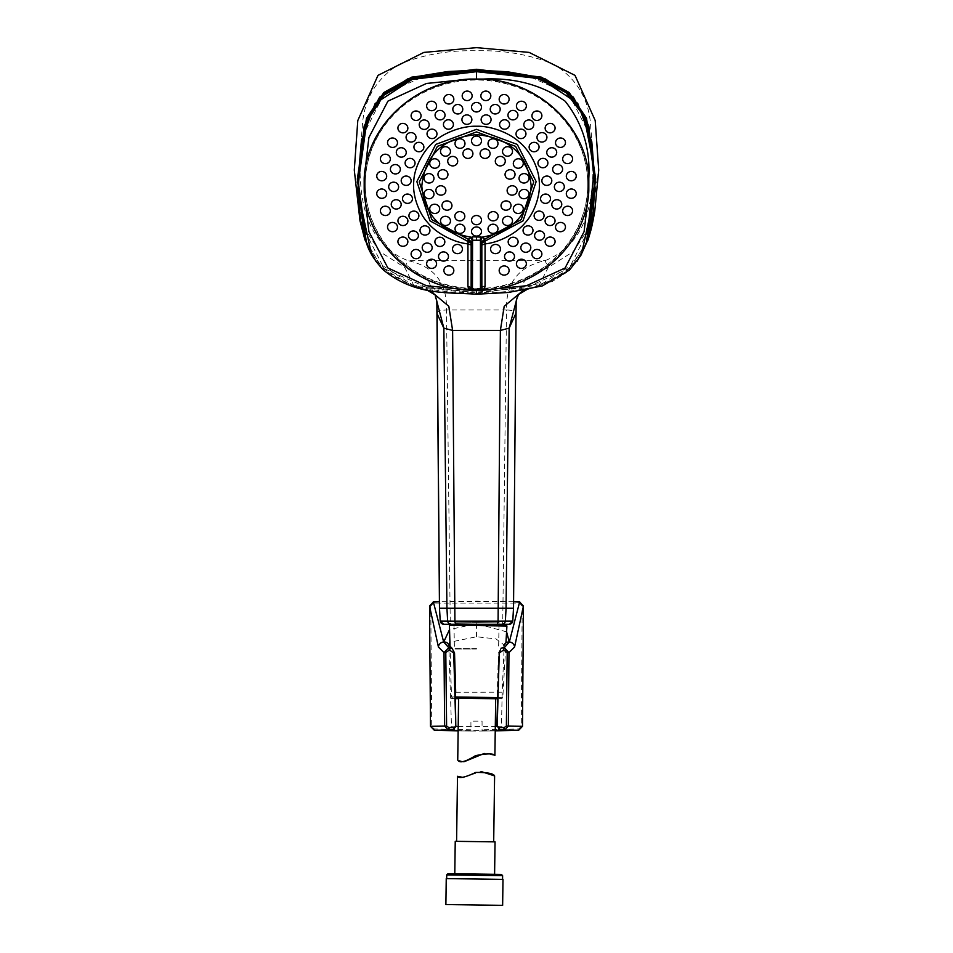 <?xml version="1.0" encoding="UTF-8"?>
<svg xmlns="http://www.w3.org/2000/svg" width="953" height="953" viewBox="0 0 953 953"><rect width="100%" height="100%" fill="white"/><g stroke="black" fill="none" stroke-linecap="round" stroke-linejoin="round"><path stroke-width="0.71" stroke-dasharray="4.76 3.57" d="M476.5 649.005L454.426 649.005L476.5 649.005M476.5 622.44C447.386 622.047 447.386 622.047 476.5 622.44C447.386 622.047 447.386 622.047 476.5 622.44C505.614 622.047 505.614 622.047 476.5 622.44C505.614 622.047 505.614 622.047 476.5 622.44M598.71 170.075L589.359 226.957L573.515 251.461L548.225 267.483L525.532 278.443L516.145 301.362M581.461 254.38L563.568 274.273L538.731 285.971L577.161 261.241M509.414 624.263L443.586 624.263M456.213 624.263L475.476 624.263M501.778 624.263A3.705 1.084 90 0 0 502.755 620.987L440.238 621.058L442.061 623.786M437.117 313.787C436.891 311.464 440.012 310.201 446.481 309.999L506.519 309.999L502.755 620.987L512.762 621.058L510.653 623.929M523.114 290.474L538.731 285.971C497.24 295.585 455.76 295.585 414.269 285.971L389.432 274.273L371.527 254.38M436.843 301.339L427.468 278.443L404.775 267.483L407.991 260.645C434.449 266.542 447.279 282.993 446.481 309.999L450.245 620.987A3.705 1.084 -90 0 0 451.234 624.263M538.731 285.971L548.225 267.483L545.009 260.645L407.991 260.645C354.099 239.584 358.114 173.482 362.235 127.869C363.403 100.41 375.553 79.302 398.699 64.554C422.906 54.619 448.839 50.032 476.5 50.795C504.316 50.056 530.249 54.643 554.301 64.554C577.447 79.302 589.597 100.41 590.777 127.869C594.922 173.708 598.877 239.417 545.009 260.645C518.551 266.542 505.721 282.993 506.519 309.999C512.988 310.142 516.109 311.405 515.883 313.787M538.85 286.103L526.151 289.938M429.886 290.474L414.269 285.971L426.861 289.95M414.269 285.971L375.839 261.241M414.15 286.103L404.775 267.483L379.485 251.461L363.641 226.957L354.29 170.075M365.63 240.406L381.962 267.733L410.052 284.59L476.5 293.024L542.948 284.59L571.038 267.733L587.37 240.406M586.464 243.063L566.594 272.427L552.001 281.671L476.5 293.81L411.529 285.805L383.368 269.723L366.452 242.836M476.5 292.047L427.694 287.937L384.023 268.46L363.081 227.314L358.685 181.451L363.033 135.576L383.845 94.371L427.504 74.763L476.5 70.617L525.306 74.727L568.977 94.192L589.919 135.35L594.315 181.213L589.967 227.088L569.155 268.293L525.484 287.913L476.5 292.047L476.5 294.215M468.638 288.926A111.287 104.568 -0 0 1 365.213 184.608A111.287 104.568 -0 0 1 476.5 80.04A111.287 104.568 -0 0 1 587.787 184.608A111.287 104.568 -0 0 1 484.362 288.926L469.495 288.997M476.5 79.409A111.287 104.568 -0 0 1 587.787 183.977A111.287 104.568 -0 0 1 476.5 288.545A111.287 104.568 -0 0 1 365.213 183.977A111.287 104.568 -0 0 1 476.5 79.409M513.572 601.736L476.5 601.069L439.428 601.736M506.579 631.827L476.5 623.679L449.53 629.576M448.756 644.99L449.018 646.551L454.081 652.912L455.665 726.126L451.496 726.174L456.082 726.448M455.701 692.223L502.171 692.176L504.232 645.074L495.989 638.903L476.5 636.759L449.911 642.191M458.202 726.52L495.298 726.496M470.925 731.011L482.063 731.011L482.063 721.135L470.925 721.135L470.925 731.011L458.143 730.868L470.925 731.011M470.925 729.772L434.33 728.985L431.721 726.305L430.792 606.084L433.412 603.118L519.576 603.118L522.196 606.084L521.279 726.305L518.658 728.985L482.063 729.772M499.265 653.019L500.98 648.219L504.244 644.955L503.97 646.551L498.907 652.912L497.597 698.644L501.981 698.644L458.584 698.644M496.918 726.448L501.492 726.174L497.323 726.126L500.361 730.153M495.238 730.868L482.063 731.011L495.238 730.868M495.238 730.606L458.143 730.617M456.082 726.138L452.627 730.153M519.623 601.974L519.576 603.118M433.365 601.974L433.412 603.118M452.008 648.219L453.723 653.019M429.553 606.084L430.792 606.084M523.435 606.084L522.196 606.084M493.69 841.856L456.594 841.332L493.69 841.856M501.397 874.413L447.981 873.675M502.636 905.35L445.885 904.552M502.993 879.381L446.242 878.595M502.565 879.381L446.683 878.595L502.565 879.381M454.784 873.77L494.595 874.318M455.236 841.32L495.048 841.868M463.122 777.445L481.098 771.537M495.679 698.74L458.596 698.227L495.679 698.74M455.808 698.18L497.18 698.763M452.735 698.144L451.508 696.941L455.796 697M505.698 624.691L455.784 623.989M501.552 698.823L502.803 697.656L451.508 696.941L450.042 646.742M494.893 755.491L484.219 753.466M463.873 761.816L457.738 760.006M476.5 648.516L453.926 648.516L476.5 648.516M513.512 608.205L450.019 608.205M439.488 608.205L446.933 608.205M455.808 698.644L451.007 698.644L455.808 698.668M505.03 730.165L501.492 726.174L502.171 692.176L497.299 692.223L498.455 652.948L500.98 648.219M497.299 692.223L496.906 726.138M476.5 636.759L476.5 623.679M448.792 645.098A5.194 4.777 -18.9 0 1 449.018 646.551M430.482 726.329L431.721 726.305M434.282 730.224L434.33 728.985M504.208 645.098A5.194 4.777 -161.1 0 0 503.97 646.551M522.506 726.329L521.279 726.305M518.706 730.224L518.658 728.985M446.731 874.89L502.612 875.676M497.573 697.584L502.803 697.656L505.948 642.834M450.662 623.917L449.411 625.192L506.913 625.99M499.062 624.263L499.062 622.13L453.926 622.13L454.426 649.005M499.062 624.596L498.562 649.005M526.247 289.926L538.838 286.114M414.162 286.114L426.753 289.926M359.71 210.994L359.841 212.066M360.782 218.809L361.401 222.525M362.438 228.136L363.284 232.02M590.634 227.767L587.393 240.335M587.787 184.608L587.787 183.977M365.213 184.608L365.213 183.977M447.958 730.165L451.496 726.174L448.744 644.955M513.572 601.641L439.428 601.641"/><path stroke-width="1.43" d="M364.88 239.715L359.972 220.667L354.29 170.075L357.792 120.543L377.984 75.37L423.894 52.403L476.5 47.65L529.106 52.403L575.016 75.37L595.208 120.543L598.71 170.075L594.743 211.221C591.646 228.958 590.789 230.59 588.12 239.715L595.649 178.854L586.5 118.232L569.144 92.501L541.149 77.098L476.5 69.283L411.851 77.098L383.868 92.501L366.5 118.232L357.351 178.854L364.88 239.715L375.839 261.241M577.161 261.241L588.12 239.715M509.426 624.263L512.785 621.046A3.705 3.705 90 0 1 509.414 624.263L475.476 624.263M426.861 289.95L435.152 294.942L443.86 328.166L437.117 313.787L439.488 608.205L440.226 621.058A3.705 3.705 90 0 0 443.586 624.263L456.213 624.263A3.705 1.429 90 0 1 454.915 621.13L498.085 621.13A3.705 1.429 90 0 1 496.799 624.263M443.574 624.263L440.215 621.058L454.915 621.13L452.615 330.417L448.815 306.294L429.886 290.474M516.157 301.339L513.524 608.205L512.785 621.058L498.085 621.13L500.385 330.417L452.615 330.417L443.86 328.166L446.933 608.205L439.488 608.205M371.527 254.38L357.768 190.862L364.177 126.01L379.687 97.087L407.991 78.718L476.5 69.593L545.021 78.718L573.325 97.087L588.823 126.022L595.232 190.862L581.461 254.38M513.524 608.205L506.067 608.205L509.14 328.166L515.907 313.394M512.762 621.058L513.512 608.205L516.145 301.41M436.855 301.398L437.093 313.334M526.151 289.938L517.848 294.93L509.14 328.166L500.385 330.417L504.197 306.282L523.114 290.474M517.848 294.93L526.247 289.926M435.152 294.942L426.753 289.926M483.088 290.153L526.461 285.733L565.069 268.007L584.106 231.627L588.811 190.934C586.429 243.325 538.671 288.128 483.088 290.153L469.912 290.153C414.65 288.354 366.286 242.967 364.189 190.922L364.189 178.318C366.571 126.201 414.221 81.446 469.793 79.075L483.195 79.075C538.433 81.196 586.714 126.57 588.811 178.318C590.467 148.894 582.581 123.199 565.153 101.209C541.876 84.9 514.549 77.527 483.195 79.075M588.811 190.934L588.811 178.318M469.793 79.075L426.515 83.459L387.919 101.149L368.882 137.566L364.189 178.318M364.189 190.922L368.894 231.627L387.871 267.948L426.432 285.709L469.912 290.153M586.548 242.836L595.041 179.641L586.071 119.137L568.87 93.418L540.994 78.003L476.5 70.212L411.982 78.015L384.107 93.43L366.917 119.173L357.959 179.688L366.44 242.824L358.316 182.488L366.786 121.627L383.845 95.217L412.089 79.421L476.5 71.678L537.111 78.313L565.748 92.274L584.01 116.171L594.315 169.038L586.548 242.836L580.687 255.761L569.525 270.056L542.328 285.912L508.271 292.5L476.5 294.215C447.302 292.106 414.817 295.883 383.118 269.723C374.386 260.276 368.823 251.318 366.452 242.836M471.139 245.04L467.947 243.873L468.221 239.215L472.474 236.809L472.569 240.239L471.163 242.074L471.139 287.639L472.533 289.188L468.638 288.926L467.947 286.412L467.947 243.873C453.854 242.562 436.236 233.247 427.73 222.633C418.391 212.638 412.28 194.531 413.769 181.32C414.198 168.014 422.894 150.86 433.579 142.164C443.574 132.717 462.36 125.76 476.5 126.249C490.628 125.76 509.426 132.717 519.409 142.152C530.094 150.848 538.79 167.99 539.231 181.284C540.72 194.495 534.633 212.602 525.306 222.597C516.764 233.223 499.253 242.538 485.065 243.873L485.053 286.412A3.216 1.263 0 0 0 481.861 287.639L481.837 242.074L481.861 287.639L480.467 289.188L480.431 240.239L472.569 240.239L472.45 289.176L484.362 288.926L485.053 286.412M471.199 241.705L468.221 239.215L431.745 219.595L419.26 181.928L437.415 146.345L476.5 131.907L515.597 146.357L533.74 181.952L521.231 219.631L484.755 239.215L484.91 241.18L523.018 220.87L536.158 181.582L517.276 144.427L476.5 129.334L435.724 144.427L416.842 181.582L429.982 220.87L471.151 243.206M481.849 243.206L484.91 241.18L485.065 243.873L481.861 245.04M472.474 236.809L482.147 237.154C512.333 231.853 528.689 214.818 531.19 186.038C527.95 154.827 509.724 137.697 476.5 134.647C443.288 137.697 425.05 154.827 421.81 186.038C424.323 214.806 440.667 231.853 470.865 237.154L472.057 240.394M480.943 240.394L482.147 237.154L484.755 239.215L481.801 241.705L480.431 240.239L480.526 236.809M467.947 286.412L471.139 287.639L471.163 242.074L468.102 240.049M484.898 240.049L481.801 241.705M485.839 91.083A4.979 4.753 -0.9 0 1 490.807 95.836A4.979 4.753 -0.9 0 1 485.839 100.589A4.979 4.753 -0.9 0 1 480.86 95.848A4.979 4.753 -0.9 0 1 485.839 91.083M504.149 94.514A4.979 4.753 -2.7 0 1 509.116 99.243A4.979 4.753 -2.7 0 1 504.149 104.008A4.979 4.753 -2.7 0 1 499.169 99.279A4.979 4.753 -2.7 0 1 504.149 94.514M521.386 101.232A4.979 4.741 -4.3 0 1 526.366 105.938A4.979 4.741 -4.3 0 1 521.386 110.715A4.979 4.741 -4.3 0 1 516.419 106.009A4.979 4.741 -4.3 0 1 521.386 101.232M536.908 110.989A4.979 4.729 -5.7 0 1 541.888 115.67A4.979 4.729 -5.7 0 1 536.908 120.459A4.979 4.729 -5.7 0 1 531.941 115.766A4.979 4.729 -5.7 0 1 536.908 110.989M545.14 128.19A4.979 4.717 -6.8 0 1 550.107 123.402A4.979 4.717 -6.8 0 1 555.087 128.059A4.979 4.717 -6.8 0 1 550.119 132.848A4.979 4.717 -6.8 0 1 545.14 128.19M555.516 142.783A4.979 4.705 -7.6 0 1 560.483 137.994A4.979 4.705 -7.6 0 1 565.463 142.64A4.979 4.705 -7.6 0 1 560.495 147.429A4.979 4.705 -7.6 0 1 555.516 142.783M562.663 158.996A4.979 4.694 -8 0 1 567.631 154.219A4.979 4.694 -8 0 1 572.598 158.841A4.979 4.694 -8 0 1 567.631 163.618A4.979 4.694 -8 0 1 562.663 158.996M495.203 104.485A4.979 4.741 -1.8 0 1 500.182 109.214A4.979 4.741 -1.8 0 1 495.203 113.967A4.979 4.741 -1.8 0 1 490.223 109.238A4.979 4.741 -1.8 0 1 495.203 104.485M514.572 647.027L523.435 606.084L522.506 726.329L508.354 726.115L508.973 652.591L514.572 647.027A5.468 5.015 21 0 0 509.331 641.977L504.292 647.671L509.271 641.977A1116.416 1032.516 -0 0 1 509.331 641.977L519.623 601.974L513.572 601.736M504.208 645.098A5.194 4.777 -161.1 0 1 509.271 641.977L506.579 631.827M449.911 642.191L448.756 644.99M456.082 726.448L458.202 726.52M439.428 601.736L433.365 601.974L443.657 641.977L448.744 647.671L443.717 641.977L449.53 629.576M495.298 726.496L496.918 726.448M433.365 601.974L433.412 603.118L433.365 601.974L429.553 606.084L430.482 726.329L434.282 730.224L458.143 730.868L434.282 730.224L448.315 730.022L444.634 726.115L444.015 652.591L438.416 647.027L429.553 606.084L430.482 726.329L446.612 726.079L448.803 727.544L454.557 727.675L455.784 726.162L453.723 653.019L449.375 649.946L445.79 652.591L446.612 726.079M519.623 601.974L519.576 603.118L519.623 601.974L523.435 606.084L522.506 726.329L518.706 730.224L495.238 730.868L518.706 730.224L504.673 730.022L508.354 726.115L506.377 726.079L504.185 727.544L498.431 727.675L497.204 726.162L499.265 653.019L503.672 649.946L507.199 652.591L506.377 726.079M497.204 726.162L500.301 730.153L504.673 730.022L504.185 727.544M498.431 727.675A2.478 1.87 88 0 0 500.361 730.153L495.238 730.606M458.143 730.617L448.315 730.022L448.803 727.544M448.065 730.153L452.627 730.153A2.478 1.87 92 0 0 454.557 727.675M449.375 649.946L448.744 647.671L452.008 648.219L448.792 645.098A5.194 4.777 -18.9 0 0 443.717 641.977A1116.416 1032.516 180 0 0 443.657 641.977A5.468 5.015 159 0 0 438.416 647.027M445.79 652.591L444.015 652.591L448.696 647.671L449.316 649.946M503.613 649.946L504.244 647.671L500.98 648.219M507.199 652.591L508.973 652.591L504.292 647.671L503.672 649.946M481.098 771.537L494.607 775.909C493.404 773.479 487.102 772.323 475.702 772.454C465.064 777.481 458.989 778.756 457.5 776.278L463.122 777.445M495.048 841.868L455.236 841.32L454.784 873.77L494.595 874.318L495.048 841.868M501.397 874.413L447.981 873.675L446.731 874.89L502.612 875.676L501.397 874.413M502.636 905.35L502.993 879.381L446.242 878.595L445.885 904.552L502.636 905.35M458.596 698.227L457.738 760.006C459.441 763.413 465.362 761.959 475.487 755.658C486.947 753.382 493.416 753.323 494.893 755.491L495.691 698.74M497.18 698.763L455.808 698.18M455.784 623.989L505.698 624.691L506.913 625.99L449.411 625.192L450.662 623.917M484.219 753.466L463.873 761.816M450.662 624.263A3.705 3.347 -90 0 1 447.648 621.07L446.933 608.205L506.067 608.205L505.364 621.07A3.705 3.347 90 0 1 502.338 624.263M446.933 608.205L450.019 608.205M476.5 70.212L476.5 78.873M476.5 293.81L476.5 290.355M476.5 102.471A4.979 4.741 0 0 1 481.479 107.224A4.979 4.741 0 0 1 476.5 111.966A4.979 4.741 0 0 1 471.521 107.224A4.979 4.741 0 0 1 476.5 102.471M509.51 261.11A4.979 4.61 -2.5 0 1 504.53 256.536A4.979 4.61 -2.5 0 1 509.51 251.902A4.979 4.61 -2.5 0 1 514.489 256.476A4.979 4.61 -2.5 0 1 509.51 261.11M525.818 252.283A4.979 4.622 -3.8 0 1 520.838 247.709A4.979 4.622 -3.8 0 1 525.818 243.039A4.979 4.622 -3.8 0 1 530.797 247.613A4.979 4.622 -3.8 0 1 525.818 252.283M544.544 235.534A4.979 4.622 -5 0 1 539.565 240.216A4.979 4.622 -5 0 1 534.597 235.641A4.979 4.622 -5 0 1 539.577 230.96A4.979 4.622 -5 0 1 544.544 235.534M555.051 220.846A4.979 4.646 -5.9 0 1 550.072 225.551A4.979 4.646 -5.9 0 1 545.104 220.977A4.979 4.646 -5.9 0 1 550.072 216.271A4.979 4.646 -5.9 0 1 555.051 220.846M561.758 204.311A4.979 4.658 -6.6 0 1 556.778 209.041A4.979 4.658 -6.6 0 1 551.811 204.454A4.979 4.658 -6.6 0 1 556.778 199.725A4.979 4.658 -6.6 0 1 561.758 204.311M564.319 186.788A4.979 4.67 -7 0 1 559.34 191.541A4.979 4.67 -7 0 1 554.372 186.931A4.979 4.67 -7 0 1 559.34 182.178A4.979 4.67 -7 0 1 564.319 186.788M562.604 169.169A4.979 4.694 -7 0 1 557.636 173.934A4.979 4.694 -7 0 1 552.657 169.312A4.979 4.694 -7 0 1 557.624 164.547A4.979 4.694 -7 0 1 562.604 169.169M556.707 152.385A4.979 4.705 -6.7 0 1 551.739 157.15A4.979 4.705 -6.7 0 1 546.76 152.516A4.979 4.705 -6.7 0 1 551.727 147.739A4.979 4.705 -6.7 0 1 556.707 152.385M546.927 137.28A4.979 4.717 -5.9 0 1 541.959 142.057A4.979 4.717 -5.9 0 1 536.98 137.387A4.979 4.717 -5.9 0 1 541.947 132.61A4.979 4.717 -5.9 0 1 546.927 137.28M528.796 129.417A4.979 4.729 -4.9 0 1 523.816 124.724A4.979 4.729 -4.9 0 1 528.796 119.959A4.979 4.729 -4.9 0 1 533.775 124.64A4.979 4.729 -4.9 0 1 528.796 129.417M512.94 119.887A4.979 4.741 -3.4 0 1 507.961 115.182A4.979 4.741 -3.4 0 1 512.94 110.417A4.979 4.741 -3.4 0 1 517.92 115.122A4.979 4.741 -3.4 0 1 512.94 119.887M495.524 253.653A4.968 4.61 -1.5 0 1 490.545 249.055A4.968 4.61 -1.5 0 1 495.524 244.433A4.968 4.61 -1.5 0 1 500.492 249.019A4.968 4.61 -1.5 0 1 495.524 253.653M513.131 246.47A4.968 4.61 -2.9 0 1 508.163 241.883A4.968 4.61 -2.9 0 1 513.131 237.237A4.968 4.61 -2.9 0 1 518.098 241.812A4.968 4.61 -2.9 0 1 513.131 246.47M551.799 180.665A4.968 4.67 -6 0 1 546.831 185.406A4.968 4.67 -6 0 1 541.864 180.796A4.968 4.67 -6 0 1 546.831 176.055A4.968 4.67 -6 0 1 551.799 180.665M539.064 147A4.968 4.705 -5.2 0 1 534.097 151.753A4.968 4.705 -5.2 0 1 529.129 147.096A4.968 4.705 -5.2 0 1 534.085 142.342A4.968 4.705 -5.2 0 1 539.064 147M532.989 230.423A4.968 4.622 -4.1 0 1 528.022 235.093A4.968 4.622 -4.1 0 1 523.054 230.507A4.968 4.622 -4.1 0 1 528.022 225.837A4.968 4.622 -4.1 0 1 532.989 230.423M544.056 215.676A4.968 4.646 -5.1 0 1 539.088 220.369A4.968 4.646 -5.1 0 1 534.121 215.783A4.968 4.646 -5.1 0 1 539.1 211.089A4.968 4.646 -5.1 0 1 544.056 215.676M550.489 198.665A4.968 4.658 -5.7 0 1 545.521 203.382A4.968 4.658 -5.7 0 1 540.554 198.784A4.968 4.658 -5.7 0 1 545.521 194.067A4.968 4.658 -5.7 0 1 550.489 198.665M547.892 163.011A4.968 4.694 -5.8 0 1 542.924 167.752A4.968 4.694 -5.8 0 1 537.957 163.118A4.968 4.694 -5.8 0 1 542.924 158.377A4.968 4.694 -5.8 0 1 547.892 163.011M520.993 138.578A4.968 4.717 -4.1 0 1 516.026 133.897A4.968 4.717 -4.1 0 1 520.993 129.143A4.968 4.717 -4.1 0 1 525.961 133.825A4.968 4.717 -4.1 0 1 520.993 138.578M504.59 129.215A4.968 4.729 -2.6 0 1 499.61 124.509A4.968 4.729 -2.6 0 1 504.59 119.768A4.968 4.729 -2.6 0 1 509.557 124.474A4.968 4.729 -2.6 0 1 504.59 129.215M486.101 124.355A4.968 4.729 -0.9 0 1 481.134 119.625A4.968 4.729 -0.9 0 1 486.101 114.896A4.968 4.729 -0.9 0 1 491.069 119.613A4.968 4.729 -0.9 0 1 486.101 124.355M504.149 275.119A4.979 4.586 -2.1 0 1 499.169 270.557A4.979 4.586 -2.1 0 1 504.149 265.935A4.979 4.586 -2.1 0 1 509.116 270.509A4.979 4.586 -2.1 0 1 504.149 275.119M521.386 268.412A4.979 4.598 -3.4 0 1 516.419 263.862A4.979 4.598 -3.4 0 1 521.386 259.216A4.979 4.598 -3.4 0 1 526.366 263.778A4.979 4.598 -3.4 0 1 521.386 268.412M536.908 258.68A4.979 4.61 -4.6 0 1 531.941 254.129A4.979 4.61 -4.6 0 1 536.908 249.46A4.979 4.61 -4.6 0 1 541.888 254.01A4.979 4.61 -4.6 0 1 536.908 258.68M555.087 241.597A4.979 4.622 -5.7 0 1 550.107 246.291A4.979 4.622 -5.7 0 1 545.14 241.728A4.979 4.622 -5.7 0 1 550.119 237.047A4.979 4.622 -5.7 0 1 555.087 241.597M565.463 227.005A4.979 4.634 -6.7 0 1 560.483 231.722A4.979 4.634 -6.7 0 1 555.516 227.148A4.979 4.634 -6.7 0 1 560.495 222.442A4.979 4.634 -6.7 0 1 565.463 227.005M572.598 210.792A4.979 4.646 -7.4 0 1 567.631 215.521A4.979 4.646 -7.4 0 1 562.663 210.947A4.979 4.646 -7.4 0 1 567.631 206.217A4.979 4.646 -7.4 0 1 572.598 210.792M576.243 193.59A4.979 4.658 -7.9 0 1 571.276 198.331A4.979 4.658 -7.9 0 1 566.308 193.745A4.979 4.658 -7.9 0 1 571.276 189.004A4.979 4.658 -7.9 0 1 576.243 193.59M576.243 176.043A4.979 4.682 -8.1 0 1 571.276 180.808A4.979 4.682 -8.1 0 1 566.308 176.21A4.979 4.682 -8.1 0 1 571.276 171.445A4.979 4.682 -8.1 0 1 576.243 176.043M448.851 275.119A4.979 4.586 2.1 0 1 443.884 270.509A4.979 4.586 2.1 0 1 448.851 265.935A4.979 4.586 2.1 0 1 453.831 270.557A4.979 4.586 2.1 0 1 448.851 275.119M431.614 268.412A4.979 4.598 3.4 0 1 426.634 263.778A4.979 4.598 3.4 0 1 431.614 259.216A4.979 4.598 3.4 0 1 436.581 263.862A4.979 4.598 3.4 0 1 431.614 268.412M416.092 258.68A4.979 4.61 4.6 0 1 411.112 254.01A4.979 4.61 4.6 0 1 416.092 249.46A4.979 4.61 4.6 0 1 421.059 254.129A4.979 4.61 4.6 0 1 416.092 258.68M407.86 241.728A4.979 4.622 5.7 0 1 402.893 246.291A4.979 4.622 5.7 0 1 397.913 241.597A4.979 4.622 5.7 0 1 402.881 237.047A4.979 4.622 5.7 0 1 407.86 241.728M397.484 227.148A4.979 4.634 6.7 0 1 392.517 231.722A4.979 4.634 6.7 0 1 387.537 227.005A4.979 4.634 6.7 0 1 392.505 222.442A4.979 4.634 6.7 0 1 397.484 227.148M390.337 210.947A4.979 4.646 7.4 0 1 385.369 215.521A4.979 4.646 7.4 0 1 380.402 210.792A4.979 4.646 7.4 0 1 385.369 206.217A4.979 4.646 7.4 0 1 390.337 210.947M386.692 193.745A4.979 4.658 7.9 0 1 381.724 198.331A4.979 4.658 7.9 0 1 376.757 193.59A4.979 4.658 7.9 0 1 381.724 189.004A4.979 4.658 7.9 0 1 386.692 193.745M386.692 176.21A4.979 4.682 8.1 0 1 381.724 180.808A4.979 4.682 8.1 0 1 376.757 176.043A4.979 4.682 8.1 0 1 381.724 171.445A4.979 4.682 8.1 0 1 386.692 176.21M390.337 158.996A4.979 4.694 8 0 1 385.369 163.618A4.979 4.694 8 0 1 380.402 158.841A4.979 4.694 8 0 1 385.369 154.219A4.979 4.694 8 0 1 390.337 158.996M397.484 142.783A4.979 4.705 7.6 0 1 392.505 147.429A4.979 4.705 7.6 0 1 387.537 142.64A4.979 4.705 7.6 0 1 392.517 137.994A4.979 4.705 7.6 0 1 397.484 142.783M407.86 128.19A4.979 4.717 6.8 0 1 402.881 132.848A4.979 4.717 6.8 0 1 397.913 128.059A4.979 4.717 6.8 0 1 402.893 123.402A4.979 4.717 6.8 0 1 407.86 128.19M416.092 120.459A4.979 4.729 5.7 0 1 411.112 115.67A4.979 4.729 5.7 0 1 416.092 110.989A4.979 4.729 5.7 0 1 421.059 115.766A4.979 4.729 5.7 0 1 416.092 120.459M431.614 110.715A4.979 4.741 4.3 0 1 426.634 105.938A4.979 4.741 4.3 0 1 431.614 101.232A4.979 4.741 4.3 0 1 436.581 106.009A4.979 4.741 4.3 0 1 431.614 110.715M448.851 104.008A4.979 4.753 2.7 0 1 443.884 99.243A4.979 4.753 2.7 0 1 448.851 94.514A4.979 4.753 2.7 0 1 453.831 99.279A4.979 4.753 2.7 0 1 448.851 104.008M467.161 100.589A4.979 4.753 0.9 0 1 462.193 95.836A4.979 4.753 0.9 0 1 467.161 91.083A4.979 4.753 0.9 0 1 472.14 95.848A4.979 4.753 0.9 0 1 467.161 100.589M439.869 246.47A4.968 4.61 2.9 0 1 434.902 241.812A4.968 4.61 2.9 0 1 439.869 237.237A4.968 4.61 2.9 0 1 444.837 241.883A4.968 4.61 2.9 0 1 439.869 246.47M429.946 230.507A4.968 4.622 4.1 0 1 424.978 235.093A4.968 4.622 4.1 0 1 420.011 230.423A4.968 4.622 4.1 0 1 424.978 225.837A4.968 4.622 4.1 0 1 429.946 230.507M412.446 198.784A4.968 4.658 5.7 0 1 407.479 203.382A4.968 4.658 5.7 0 1 402.511 198.665A4.968 4.658 5.7 0 1 407.479 194.067A4.968 4.658 5.7 0 1 412.446 198.784M415.043 163.118A4.968 4.694 5.8 0 1 410.076 167.752A4.968 4.694 5.8 0 1 405.108 163.011A4.968 4.694 5.8 0 1 410.076 158.377A4.968 4.694 5.8 0 1 415.043 163.118M432.007 138.578A4.968 4.717 4.1 0 1 427.039 133.825A4.968 4.717 4.1 0 1 432.007 129.143A4.968 4.717 4.1 0 1 436.974 133.897A4.968 4.717 4.1 0 1 432.007 138.578M448.41 129.215A4.968 4.729 2.6 0 1 443.443 124.474A4.968 4.729 2.6 0 1 448.41 119.768A4.968 4.729 2.6 0 1 453.39 124.509A4.968 4.729 2.6 0 1 448.41 129.215M466.899 124.355A4.968 4.729 0.9 0 1 461.931 119.613A4.968 4.729 0.9 0 1 466.899 114.896A4.968 4.729 0.9 0 1 471.866 119.625A4.968 4.729 0.9 0 1 466.899 124.355M423.871 147.096A4.968 4.705 5.2 0 1 418.903 151.753A4.968 4.705 5.2 0 1 413.936 147A4.968 4.705 5.2 0 1 418.915 142.342A4.968 4.705 5.2 0 1 423.871 147.096M411.136 180.796A4.968 4.67 6 0 1 406.169 185.406A4.968 4.67 6 0 1 401.201 180.665A4.968 4.67 6 0 1 406.169 176.055A4.968 4.67 6 0 1 411.136 180.796M457.476 253.653A4.968 4.61 1.5 0 1 452.508 249.019A4.968 4.61 1.5 0 1 457.476 244.433A4.968 4.61 1.5 0 1 462.455 249.055A4.968 4.61 1.5 0 1 457.476 253.653M418.879 215.783A4.968 4.646 5.1 0 1 413.912 220.369A4.968 4.646 5.1 0 1 408.944 215.676A4.968 4.646 5.1 0 1 413.9 211.089A4.968 4.646 5.1 0 1 418.879 215.783M443.49 261.11A4.979 4.61 2.5 0 1 438.511 256.476A4.979 4.61 2.5 0 1 443.49 251.902A4.979 4.61 2.5 0 1 448.47 256.536A4.979 4.61 2.5 0 1 443.49 261.11M427.182 252.283A4.979 4.622 3.8 0 1 422.203 247.613A4.979 4.622 3.8 0 1 427.182 243.039A4.979 4.622 3.8 0 1 432.162 247.709A4.979 4.622 3.8 0 1 427.182 252.283M418.403 235.641A4.979 4.622 5 0 1 413.435 240.216A4.979 4.622 5 0 1 408.456 235.534A4.979 4.622 5 0 1 413.423 230.96A4.979 4.622 5 0 1 418.403 235.641M407.896 220.977A4.979 4.646 5.9 0 1 402.928 225.551A4.979 4.646 5.9 0 1 397.949 220.846A4.979 4.646 5.9 0 1 402.928 216.271A4.979 4.646 5.9 0 1 407.896 220.977M401.189 204.454A4.979 4.658 6.6 0 1 396.222 209.041A4.979 4.658 6.6 0 1 391.242 204.311A4.979 4.658 6.6 0 1 396.222 199.725A4.979 4.658 6.6 0 1 401.189 204.454M398.628 186.931A4.979 4.67 7 0 1 393.66 191.541A4.979 4.67 7 0 1 388.681 186.788A4.979 4.67 7 0 1 393.66 182.178A4.979 4.67 7 0 1 398.628 186.931M400.343 169.312A4.979 4.694 7 0 1 395.364 173.934A4.979 4.694 7 0 1 390.396 169.169A4.979 4.694 7 0 1 395.376 164.547A4.979 4.694 7 0 1 400.343 169.312M406.24 152.516A4.979 4.705 6.7 0 1 401.261 157.15A4.979 4.705 6.7 0 1 396.293 152.385A4.979 4.705 6.7 0 1 401.273 147.739A4.979 4.705 6.7 0 1 406.24 152.516M416.02 137.387A4.979 4.717 5.9 0 1 411.041 142.057A4.979 4.717 5.9 0 1 406.073 137.28A4.979 4.717 5.9 0 1 411.053 132.61A4.979 4.717 5.9 0 1 416.02 137.387M424.204 129.417A4.979 4.729 4.9 0 1 419.225 124.64A4.979 4.729 4.9 0 1 424.204 119.959A4.979 4.729 4.9 0 1 429.184 124.724A4.979 4.729 4.9 0 1 424.204 129.417M440.06 119.887A4.979 4.741 3.4 0 1 435.08 115.122A4.979 4.741 3.4 0 1 440.06 110.417A4.979 4.741 3.4 0 1 445.039 115.182A4.979 4.741 3.4 0 1 440.06 119.887M457.797 113.967A4.979 4.741 1.8 0 1 452.818 109.214A4.979 4.741 1.8 0 1 457.797 104.485A4.979 4.741 1.8 0 1 462.777 109.238A4.979 4.741 1.8 0 1 457.797 113.967M433.96 178.402A4.991 4.694 10.2 0 1 428.981 183.012A4.991 4.694 10.2 0 1 424.002 178.199A4.991 4.694 10.2 0 1 428.981 173.601A4.991 4.694 10.2 0 1 433.96 178.402M439.69 163.594A4.991 4.729 9.5 0 1 434.711 168.24A4.991 4.729 9.5 0 1 429.732 163.416A4.991 4.729 9.5 0 1 434.723 158.77A4.991 4.729 9.5 0 1 439.69 163.594M445.48 156.209A4.991 4.753 7.4 0 1 440.5 151.384A4.991 4.753 7.4 0 1 445.48 146.679A4.991 4.753 7.4 0 1 450.471 151.503A4.991 4.753 7.4 0 1 445.48 156.209M460.001 148.346A4.991 4.777 4.1 0 1 455.01 143.546A4.991 4.777 4.1 0 1 460.001 138.793A4.991 4.777 4.1 0 1 464.981 143.605A4.991 4.777 4.1 0 1 460.001 148.346M476.5 145.618A4.991 4.777 0 0 1 471.509 140.83A4.991 4.777 0 0 1 476.5 136.053A4.991 4.777 0 0 1 481.491 140.83A4.991 4.777 0 0 1 476.5 145.618M492.999 148.346A4.991 4.777 -4.1 0 1 488.019 143.605A4.991 4.777 -4.1 0 1 492.999 138.793A4.991 4.777 -4.1 0 1 497.99 143.546A4.991 4.777 -4.1 0 1 492.999 148.346M507.52 156.209A4.991 4.753 -7.4 0 1 502.529 151.503A4.991 4.753 -7.4 0 1 507.52 146.679A4.991 4.753 -7.4 0 1 512.5 151.384A4.991 4.753 -7.4 0 1 507.52 156.209M523.268 163.416A4.991 4.729 -9.5 0 1 518.289 168.24A4.991 4.729 -9.5 0 1 513.31 163.594A4.991 4.729 -9.5 0 1 518.277 158.77A4.991 4.729 -9.5 0 1 523.268 163.416M528.998 178.199A4.991 4.694 -10.2 0 1 524.019 183.012A4.991 4.694 -10.2 0 1 519.04 178.402A4.991 4.694 -10.2 0 1 524.019 173.601A4.991 4.694 -10.2 0 1 528.998 178.199M447.946 174.518A4.991 4.717 7.3 0 1 442.954 179.164A4.991 4.717 7.3 0 1 437.963 174.375A4.991 4.717 7.3 0 1 442.954 169.729A4.991 4.717 7.3 0 1 447.946 174.518M452.711 165.917A4.991 4.741 5.5 0 1 447.719 161.117A4.991 4.741 5.5 0 1 452.711 156.411A4.991 4.741 5.5 0 1 457.702 161.212A4.991 4.741 5.5 0 1 452.711 165.917M467.911 158.424A4.991 4.765 2.1 0 1 462.92 153.647A4.991 4.765 2.1 0 1 467.911 148.906A4.991 4.765 2.1 0 1 472.914 153.683A4.991 4.765 2.1 0 1 467.911 158.424M485.089 158.424A4.991 4.765 -2.1 0 1 480.086 153.683A4.991 4.765 -2.1 0 1 485.089 148.906A4.991 4.765 -2.1 0 1 490.08 153.647A4.991 4.765 -2.1 0 1 485.089 158.424M500.289 165.917A4.991 4.741 -5.5 0 1 495.298 161.212A4.991 4.741 -5.5 0 1 500.289 156.411A4.991 4.741 -5.5 0 1 505.281 161.117A4.991 4.741 -5.5 0 1 500.289 165.917M515.037 174.375A4.991 4.717 -7.3 0 1 510.046 179.164A4.991 4.717 -7.3 0 1 505.054 174.518A4.991 4.717 -7.3 0 1 510.046 169.729A4.991 4.717 -7.3 0 1 515.037 174.375M438.38 186.371A4.991 4.682 7.3 0 1 444.706 193.53A4.991 4.682 7.3 0 1 437.058 193.423A4.991 4.682 7.3 0 1 438.38 186.371M509.617 186.443A4.991 4.682 -7.3 0 1 515.942 193.423A4.991 4.682 -7.3 0 1 508.294 193.53A4.991 4.682 -7.3 0 1 509.617 186.443M493.177 220.882A4.991 4.622 -3.2 0 1 488.174 216.295A4.991 4.622 -3.2 0 1 493.177 211.626A4.991 4.622 -3.2 0 1 498.169 216.212A4.991 4.622 -3.2 0 1 493.177 220.882M511.022 205.491A4.991 4.646 -5.8 0 1 506.019 210.196A4.991 4.646 -5.8 0 1 501.04 205.622A4.991 4.646 -5.8 0 1 506.031 200.904A4.991 4.646 -5.8 0 1 511.022 205.491M451.96 205.622A4.991 4.646 5.8 0 1 446.981 210.196A4.991 4.646 5.8 0 1 441.978 205.491A4.991 4.646 5.8 0 1 446.969 200.904A4.991 4.646 5.8 0 1 451.96 205.622M459.822 220.882A4.991 4.622 3.2 0 1 454.831 216.212A4.991 4.622 3.2 0 1 459.822 211.626A4.991 4.622 3.2 0 1 464.826 216.295A4.991 4.622 3.2 0 1 459.822 220.882M476.5 224.729A4.991 4.61 0 0 1 471.509 220.119A4.991 4.61 0 0 1 476.5 215.509A4.991 4.61 0 0 1 481.491 220.119A4.991 4.61 0 0 1 476.5 224.729M492.999 233.366A4.991 4.586 -3 0 1 488.019 228.827A4.991 4.586 -3 0 1 492.999 224.205A4.991 4.586 -3 0 1 497.99 228.744A4.991 4.586 -3 0 1 492.999 233.366M507.52 225.516A4.991 4.598 -5.8 0 1 502.529 220.989A4.991 4.598 -5.8 0 1 507.52 216.307A4.991 4.598 -5.8 0 1 512.5 220.834A4.991 4.598 -5.8 0 1 507.52 225.516M523.268 208.755A4.991 4.622 -8.1 0 1 518.277 213.484A4.991 4.622 -8.1 0 1 513.31 208.933A4.991 4.622 -8.1 0 1 518.289 204.216A4.991 4.622 -8.1 0 1 523.268 208.755M528.998 193.947A4.991 4.658 -9.6 0 1 524.019 198.724A4.991 4.658 -9.6 0 1 519.04 194.15A4.991 4.658 -9.6 0 1 524.019 189.385A4.991 4.658 -9.6 0 1 528.998 193.947M433.96 194.15A4.991 4.658 9.6 0 1 428.981 198.724A4.991 4.658 9.6 0 1 424.002 193.947A4.991 4.658 9.6 0 1 428.981 189.385A4.991 4.658 9.6 0 1 433.96 194.15M439.69 208.933A4.991 4.622 8.1 0 1 434.723 213.484A4.991 4.622 8.1 0 1 429.732 208.755A4.991 4.622 8.1 0 1 434.711 204.216A4.991 4.622 8.1 0 1 439.69 208.933M445.48 225.516A4.991 4.598 5.8 0 1 440.5 220.834A4.991 4.598 5.8 0 1 445.48 216.307A4.991 4.598 5.8 0 1 450.471 220.989A4.991 4.598 5.8 0 1 445.48 225.516M460.001 233.366A4.991 4.586 3 0 1 455.01 228.744A4.991 4.586 3 0 1 460.001 224.205A4.991 4.586 3 0 1 464.981 228.827A4.991 4.586 3 0 1 460.001 233.366M476.5 236.094A4.991 4.574 0 0 1 471.509 231.519A4.991 4.574 0 0 1 476.5 226.945A4.991 4.574 0 0 1 481.491 231.519A4.991 4.574 0 0 1 476.5 236.094M476.5 236.749L476.5 240.18M458.584 698.644L455.808 698.644L455.272 692.283M455.784 726.162L455.427 698.692M497.561 698.692L496.906 726.138M455.796 697L497.573 697.584M506.913 625.99L505.948 642.834M436.843 301.339L439.476 608.205L440.226 621.058M436.843 301.196L435.104 294.882M517.896 294.882L516.157 301.208M590.634 227.767L593.207 211.757L595.053 182.285L591.789 141.759L577.709 103.317L538.123 77.074L507.258 71.737L476.5 70.129L447.565 71.546L416.461 76.645L375.148 103.532L361.473 140.21L357.947 180.736L359.71 210.994M359.841 212.066L360.782 218.809M361.401 222.525L362.438 228.136M363.284 232.02L365.607 240.37M500.301 730.153L504.923 730.153M523.435 606.084L519.635 601.879L513.572 601.641M439.428 601.641L433.353 601.879L429.553 606.084M452.687 730.153L456.082 726.138M455.701 692.223L454.533 652.948L452.008 648.219M430.482 726.329L434.282 730.224M522.506 726.329L518.706 730.224M456.594 841.332L457.5 776.278M502.565 879.381L502.612 875.676M446.683 878.595L446.731 874.89M493.69 841.856L494.607 775.909M450.042 646.742L449.411 625.192"/></g></svg>
